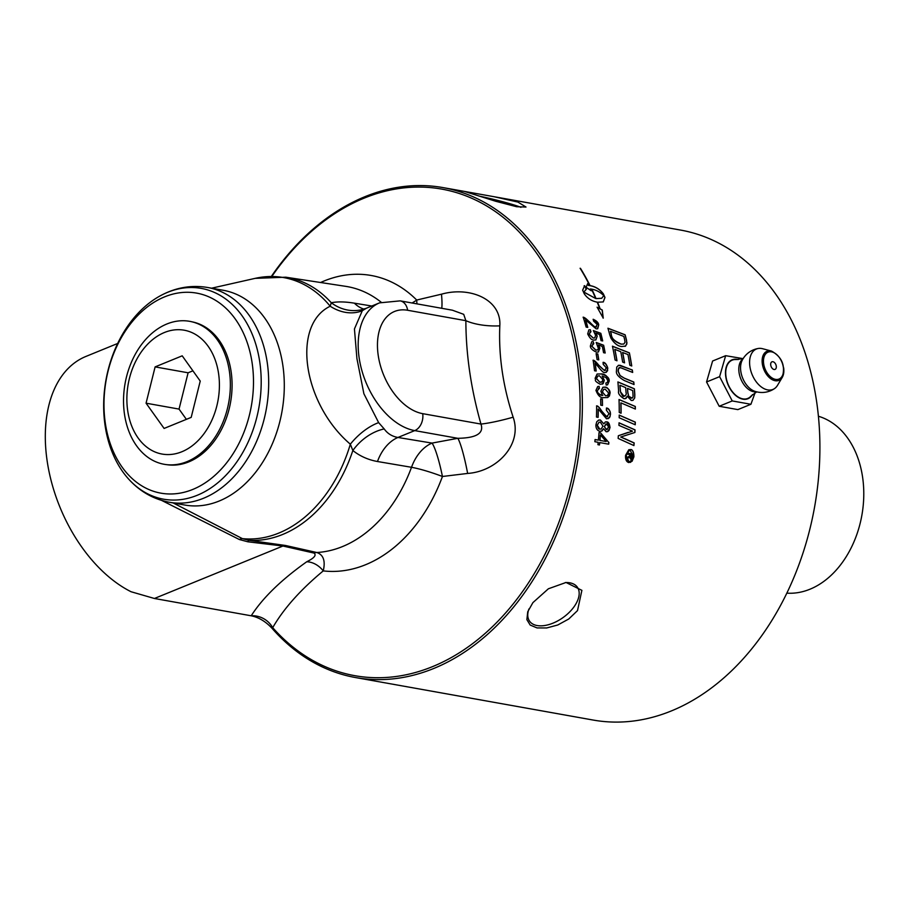 <?xml version="1.0" encoding="UTF-8"?>
<svg xmlns="http://www.w3.org/2000/svg" width="908" height="908" viewBox="0 0 908 908"><rect width="100%" height="100%" fill="white"/><g stroke="black" fill="none" stroke-linecap="round" stroke-linejoin="round"><path stroke-width="1.36" d="M105.067 425.375A107.065 77.691 100.1 0 1 159.922 296.008A107.065 77.691 100.1 0 1 253.048 336.289A107.065 77.691 100.1 0 1 228.737 472.205A107.065 77.691 100.1 0 1 127.426 477.71A107.065 77.691 100.1 0 1 105.067 425.375M161.715 500.456L239.383 539.534L247.839 541.792L282.933 546.026L314.009 553.074A13.631 10.453 102.7 0 1 316.779 552.507L285.464 545.47L248.906 540.305L242.391 538.626L173.19 502.953M371.815 306.019L354.381 303.17C345.097 301.66 337.39 301.524 331.284 302.75L330.194 306.223C291.343 324.951 302.795 403.629 350.329 444.194L352.849 450.527C359.954 456.168 368.171 459.834 377.478 461.514L411.517 467.291A40.905 6.697 -159.8 0 1 442.446 476.484L467.643 473.431C496.812 471.524 522.792 444.443 513.145 417.192C502.964 386.172 498.526 355.72 499.82 325.847C501.602 299.402 469.935 286.111 441.492 294.181L416.704 300.049A40.905 25.106 -44.9 0 1 412.073 302.988M169.228 502.249L184.835 505.041A109.085 79.155 -79.9 0 0 219.123 501.046A109.085 79.155 -79.9 0 0 284.272 388.318A109.085 79.155 -79.9 0 0 223.243 290.276L207.637 287.484A109.085 79.155 -79.9 0 1 268.666 385.537A109.085 79.155 -79.9 0 1 203.517 498.265A109.085 79.155 -79.9 0 1 169.228 502.249C152.816 499.094 138.879 490.922 127.426 477.71M271.957 276.293A247.135 179.33 100.1 0 1 527.344 241.119A247.135 179.33 100.1 0 1 528.081 583.447A247.135 179.33 100.1 0 1 272.706 627.666C283.602 608.746 300.446 589.825 323.248 570.894A21.815 17.672 57.2 0 0 306.768 561.746C281.162 579.917 262.65 597.929 251.221 615.783A21.815 20.101 -143.7 0 1 272.706 627.666L271.889 628.143A248.86 180.578 -79.9 0 0 355.505 677.55A248.86 180.578 -79.9 0 0 577.068 464.374A248.86 180.578 -79.9 0 0 443.127 187.616A248.86 180.578 -79.9 0 0 364.902 196.707A248.86 180.578 -79.9 0 0 271.435 276.304M117.688 343.462L85.897 356.447A129.538 80.994 67.8 0 0 48.499 468.903A129.538 80.994 67.8 0 0 131.07 591.744L154.417 598.486L251.221 615.794C258.701 617.327 265.59 621.447 271.889 628.143M314.009 553.074C316.676 555.14 314.259 558.034 306.768 561.746M513.145 417.192A40.905 5.709 164.3 0 1 480.956 424.07L422.708 413.662A54.548 34.107 -112.2 0 1 378.216 355.357A54.548 34.107 -112.2 0 1 407.624 310.264A13.631 9.897 -79.9 0 0 400.167 300.866L452.422 310.207L463.716 314.338L465.872 320.683C465.929 354.268 470.957 388.726 480.956 424.07C484.157 433.275 476.439 438.019 457.825 438.303L432.038 443.093A40.905 29.101 -80.6 0 0 411.517 467.291A134.532 97.621 100.1 0 1 316.779 552.507C323.43 554.754 325.586 560.894 323.248 570.894A149.695 108.62 -79.9 0 0 442.446 476.484A40.905 5.698 79.3 0 0 432.038 443.093L397.942 437.463C392.086 436.442 387.5 433.593 384.197 428.928L378.647 422.629L363.892 393.754L356.923 358.592L354.438 328.957L362.315 310.684L366.582 308.152M366.174 308.323A40.905 36.967 69.5 0 1 365.776 308.47L379.544 302.863A68.179 42.631 67.8 0 0 361.713 369.976A68.179 42.631 67.8 0 0 414.74 430.608L457.825 438.303A40.905 4.767 79.7 0 1 467.643 473.431M441.731 308.3A40.905 4.767 79.7 0 0 441.492 294.181M416.92 303.862A40.905 5.698 79.3 0 0 416.704 300.049A149.695 108.62 -79.9 0 0 320.581 282.513M499.82 325.847A40.905 17.343 -0.2 0 1 465.872 320.683L407.624 310.264M247.839 541.792A13.631 2.111 97.9 0 1 248.906 540.305A132.999 96.509 -79.9 0 0 352.849 450.527A40.905 28.829 -44.4 0 1 384.197 428.928M239.383 539.534A13.631 6.958 116.8 0 1 242.391 538.626A132.205 95.93 100.1 0 0 350.329 444.194A40.905 20.895 -46.6 0 1 378.647 422.629M363.802 309.083A40.905 29.101 99.4 0 1 354.381 303.17M362.235 309.367L365.776 308.47A40.905 36.967 69.5 0 1 331.284 302.75A132.999 96.509 -79.9 0 0 285.872 277.201L255.148 278.359A132.205 95.93 100.1 0 1 330.194 306.223A40.905 32.631 53.8 0 0 362.315 310.684M422.708 413.662A13.631 9.897 100.1 0 1 414.74 430.608L397.942 437.463A40.905 29.101 -80.6 0 0 377.478 461.514M252.163 363.166A101.617 73.73 -79.9 0 0 164.689 296.825A101.617 73.73 -79.9 0 0 105.317 423.105A101.617 73.73 -79.9 0 0 192.791 489.435A101.617 73.73 -79.9 0 0 252.163 363.166M191.429 321.682L193.2 322.079A72.526 52.63 100.1 0 1 230.541 402.392A72.526 52.63 100.1 0 1 167.674 464.794L165.869 464.555A72.606 52.687 -79.9 0 0 228.816 402.085A72.606 52.687 -79.9 0 0 191.429 321.682A72.606 52.687 -79.9 0 0 124.487 414.23A72.606 52.687 -79.9 0 0 165.869 464.555M599.95 440.414L606.192 441.526L600.426 434.943A248.86 180.578 100.1 0 1 599.95 440.414L606.192 441.526M494.19 196.741L517.912 202.075L526.004 207.035L516.675 206.729L495.757 201.281L464.442 191.418L680.66 230.087A248.86 180.578 100.1 0 1 814.612 506.846A248.86 180.578 100.1 0 1 593.049 720.033L355.505 677.55M528.921 608.984A29.317 16.457 144.5 0 0 529.614 621.231A29.317 16.457 144.5 0 0 573.334 607.736A29.317 16.457 144.5 0 0 577.329 587.147A29.317 16.457 144.5 0 0 565.344 582.539M577.511 610.607L568.76 618.995L557.784 624.988L546.684 627.961L537.025 627.916L530.181 625.056L526.878 619.653L527.73 611.788L532.905 602.628L548.387 588.781L566.024 582.471L581.892 590.348L577.511 610.607M520.931 207.342A29.317 1.873 14 0 0 514.598 205.14A29.317 1.873 14 0 0 480.332 196.344M776.272 366.106A4.086 2.554 67.8 0 0 771.63 361.997A4.086 2.554 67.8 0 0 772.606 368.716A4.086 2.554 67.8 0 0 776.272 366.106M743.164 358.569L736.24 359.568A20.668 12.928 67.8 0 0 726.105 377.41A20.668 12.928 67.8 0 0 742.869 398.873A20.668 12.928 67.8 0 0 751.109 396.001L756.75 391.859M738.125 359.602A21.009 13.132 67.8 0 0 725.776 376.741A21.009 13.132 67.8 0 0 737.534 396.898A21.009 13.132 67.8 0 0 752.426 394.651M755.093 392.721L750.916 404.276L737.864 409.61L719.193 406.262L706.56 381.973L712.598 361.021L725.651 355.686L743.016 358.626M771.482 351.067A15.72 9.829 67.8 0 0 762.334 363.915A15.72 9.829 67.8 0 0 775.16 380.724A15.72 9.829 67.8 0 0 782.242 377.41C785.636 365.776 782.06 356.992 771.482 351.067L762.595 348.717A21.837 13.654 67.8 0 0 758.248 348.479A21.837 13.654 67.8 0 0 749.895 366.56A21.837 13.654 67.8 0 0 774.603 388.522A21.837 13.654 67.8 0 0 777.532 385.298L782.242 377.41A15.72 9.829 67.8 0 0 783.638 367.729M754.639 391.234A18.954 11.849 -112.2 0 1 754.616 391.223A18.954 11.849 -112.2 0 1 742.687 378.182A18.954 11.849 -112.2 0 1 742.074 360.521L742.086 360.521A22.155 22.155 0 0 1 758.225 348.479M750.916 404.276L732.245 400.939L719.193 406.262M732.245 400.939L719.613 376.65L725.651 355.686M719.613 376.65L706.56 381.973M127.699 410.688A62.902 45.638 100.1 0 1 188.342 331.227A62.902 45.638 100.1 0 1 203.403 434.489A62.902 45.638 100.1 0 1 127.699 410.688M191.191 417.385L164.098 428.44L146.063 403.186L155.12 366.889L182.202 355.822L200.237 381.076L191.191 417.385M192.916 370.827L188.104 372.791L179.046 409.088L186.378 419.348M146.063 403.186L179.046 409.088M155.12 366.889L188.104 372.791M619.994 385.253L619.892 385.298A248.724 180.476 100.1 0 1 620.221 389.634L620.459 391.938C622.332 395.82 623.467 397.216 623.83 396.138L623.932 396.104C625.975 395.491 626.679 394.288 626.021 392.483A248.86 180.578 -79.9 0 0 625.68 387.625L619.994 385.253A248.86 180.578 100.1 0 1 620.323 389.589L620.55 391.904L623.932 396.104L624.999 396.058M631.037 457.938L631.412 457.099A248.86 180.578 -79.9 0 0 631.696 454.897L630.424 454.67A248.86 180.578 100.1 0 1 630.141 456.86L631.037 457.938M627.553 388.42L627.462 388.454A248.724 180.476 100.1 0 1 627.723 392.324L628.62 396.342L631.071 398.044C632.604 398.521 633.239 397.386 632.99 394.639A248.86 180.578 -79.9 0 0 632.717 390.576L627.553 388.42A248.86 180.578 100.1 0 1 627.825 392.279L628.722 396.297L631.991 397.988M599.972 382.2L602.186 381.689L602.798 379.601L599.496 375.844L597.873 375.946L596.488 378.602L599.87 382.245L601.573 382.109M606.589 424.025L604.229 426.431L606.306 429.563L608.666 427.146L606.692 423.991L604.331 426.385L606.306 429.563L607.236 429.495M606.692 423.991L605.591 424.093M611.311 334.144C611.005 337.833 614.33 341.158 621.254 344.109L623.807 344.03L625.033 342.259L624.625 339.569A248.86 180.578 -79.9 0 0 623.819 336.425L610.551 331.318A248.86 180.578 100.1 0 1 611.311 334.144L611.209 334.178C611.72 338.763 615.045 342.078 621.163 344.155L623.751 344.053M605.67 395.74L607.304 395.638L608.712 393.141L605.193 389.191L603.763 389.294L602.401 391.961L605.568 395.786L607.202 395.684M599.893 429.121L601.21 429.019L602.935 426.09L600.324 422.152L599.008 422.254L597.328 425.137C597.782 428.043 598.644 429.37 599.893 429.121L601.164 429.041M633.239 456.679L630.379 450.572L628.972 450.72L626.225 455.43C625.396 457.53 626.316 459.573 628.994 461.548L630.436 461.4L633.239 456.679M626.985 458.869A248.86 180.578 -79.9 0 0 627.144 457.655L629.607 455.884A248.86 180.578 -79.9 0 0 629.766 454.556L627.587 454.17A248.86 180.578 -79.9 0 0 627.712 453.149L632.467 454A248.86 180.578 100.1 0 1 632.047 457.371L630.754 459.164L629.482 457.076L626.985 458.869M628.847 462.569C626.372 461.9 625.283 459.482 625.578 455.305L628.801 449.732L630.492 449.562C632.706 449.585 633.841 451.991 633.898 456.803L632.093 461.253L628.847 462.569M610.062 427.384L607.724 431.606L606.147 431.743L603.536 428.69L601.993 430.937L599.757 431.311C597.112 430.437 595.83 428.292 595.92 424.887L596.772 421.743L598.724 420.064L600.404 419.995L603.797 423.877L605.364 421.925L606.726 421.823L610.062 427.384L609.041 430.437L607.668 431.629M599.394 388.306L597.35 390.656C597.339 392.88 599.064 394.458 602.537 395.4L600.88 391.246L602.901 387.273L605.114 387.137C608.496 388.397 610.153 390.406 610.108 393.153L607.69 397.545L603.672 397.636C600.585 398.113 598.009 395.684 595.943 390.372L597.702 386.57L599.11 386.343L599.394 388.306L598.372 388.511M596.522 405.91C597.566 405.683 599.269 407.42 601.629 411.12C604.263 415.421 605.897 417.283 606.544 416.727L609.098 413.912L606.34 410.121L606.521 408.033C608.61 408.135 609.938 410.2 610.505 414.252L609.495 417.714L606.555 418.826L598.259 409.031A248.86 180.578 100.1 0 1 598.122 417.351L596.477 417.056A248.86 180.578 -79.9 0 0 596.624 405.865C597.816 405.751 599.518 407.499 601.732 411.086L606.646 416.681L607.645 416.613M626.997 342.884L625.612 346.073L621.696 346.527C617.883 346.243 614.296 343.451 610.948 338.139L609.677 334.587A248.86 180.578 -79.9 0 0 607.94 328.219L625.124 334.791A248.86 180.578 100.1 0 1 626.531 340.159L626.758 344.245L625.022 346.379M600.653 398.873L602.367 399.179A248.86 180.578 100.1 0 1 602.481 405.479L600.767 405.172A248.86 180.578 -79.9 0 0 600.653 398.873M580.099 268.257L580.45 268.325A248.86 180.578 100.1 0 1 589.928 285.316L589.587 285.26A248.86 180.578 -79.9 0 0 580.099 268.257M604.331 380.259L603.15 383.653L600.233 384.277C592.64 380.077 596.59 380.236 595.092 378.341L597.112 374.028L601.244 373.914C605.046 373.948 607.713 376.321 609.245 381.042L607.565 384.822L606.181 385.06L605.897 383.04L607.339 382.461L607.838 380.668L606.067 377.614L602.117 376.014L604.331 380.259L602.333 384.152M605.897 383.04L607.339 382.461M586.364 289.221L583.855 292.047L595.705 298.516A248.86 180.578 -79.9 0 0 591.596 289.38L591.948 289.436A248.86 180.578 100.1 0 1 596.057 298.573L601.709 298.278L603.775 295.611C599.802 291.718 595.319 289.504 590.325 288.971A248.86 180.578 100.1 0 1 591.165 290.753L586.103 287.269L587.68 283.614A248.86 180.578 100.1 0 1 588.577 285.407C594.649 286.054 599.575 288.88 603.366 293.886A248.86 180.578 100.1 0 1 604.989 297.484L603.253 301.921L597.577 302.228A248.86 180.578 100.1 0 1 600.154 308.856L602.276 310.037L603.241 318.118L597.089 307.176L599.745 308.641A248.86 180.578 -79.9 0 0 597.226 302.16C591.664 301.127 587.351 298.335 584.253 293.783A248.86 180.578 -79.9 0 0 582.63 290.174L584.65 285.657A248.86 180.578 100.1 0 1 586.364 289.221L585.819 289.414M593.038 360.238C594.104 360.101 596 361.759 598.747 365.209L604.399 370.509L606.419 367.922L603.196 364.312L603.082 362.337C605.012 362.303 606.589 364.278 607.827 368.251L606.181 372.394L604.615 372.53C603.797 373.063 601.675 371.145 598.247 366.764L595.16 363.2A248.86 180.578 100.1 0 1 596.17 371.043L594.536 370.759A248.86 180.578 -79.9 0 0 593.128 360.192L604.399 370.509L605.364 370.453M622.684 352.452A248.86 180.578 100.1 0 1 624.556 362.848L622.65 362.088A248.86 180.578 -79.9 0 0 620.766 351.691L614.875 349.364A248.86 180.578 100.1 0 1 616.986 360.794L615.079 360.011A248.86 180.578 -79.9 0 0 612.446 346.186L629.392 352.86A248.86 180.578 100.1 0 1 631.741 365.992L629.834 365.232A248.86 180.578 -79.9 0 0 627.961 354.54L622.593 352.486A248.724 180.476 100.1 0 1 624.443 362.803M596.102 353.643L597.805 353.95A248.86 180.578 100.1 0 1 598.792 359.886L597.089 359.579A248.86 180.578 -79.9 0 0 596.102 353.643M624.67 378.284L633.784 382.018A248.86 180.578 100.1 0 1 634.034 384.549L624.318 380.531C618.575 377.172 615.942 374.028 616.441 371.1L616.736 367.025L618.791 365.243L632.32 369.965A248.86 180.578 100.1 0 1 632.672 372.45L620.527 367.672L618.62 368.466L618.212 371.315L620.107 375.537L624.568 378.318L633.693 382.064A248.724 180.476 100.1 0 1 633.932 384.504M593.775 343.633L591.778 346.13L595.841 350.068L597.634 349.83L598.383 348.4L596.204 342.475L603.638 345.244A248.86 180.578 100.1 0 1 605.182 352.996L603.559 352.701A248.86 180.578 -79.9 0 0 602.333 346.459L598.44 344.972L599.904 348.07L598.383 352.009L596.34 352.122C592.243 350.182 590.257 348.104 590.382 345.903L591.721 341.794L593.196 341.612L593.775 343.633L592.652 343.837M618.609 391.166A248.86 180.578 -79.9 0 0 617.894 381.939L634.397 388.794A248.86 180.578 100.1 0 1 634.817 394.719L634.726 397.908L633.001 400.36L631.276 400.473L627.246 396.206L626.089 398.317L624.068 398.76C619.721 395.945 617.905 393.414 618.609 391.166M590.96 331.704L589.088 334.133L593.287 338.026L594.774 337.946L595.614 335.29L593.321 330.569L600.824 333.315A248.86 180.578 100.1 0 1 602.685 340.931L601.062 340.636A248.86 180.578 -79.9 0 0 599.575 334.496L595.648 333.032L597.237 336.074L595.898 339.933L593.877 340.046C591.834 340.25 589.78 338.207 587.692 333.917L588.849 329.888L590.302 329.706L590.96 331.704L589.86 331.897M619.233 412.436A248.86 180.578 -79.9 0 0 619.018 399.509L635.305 406.455A248.86 180.578 100.1 0 1 635.362 409.054L620.959 402.891A248.86 180.578 100.1 0 1 621.072 413.231L619.233 412.436M583.106 317.198C584.321 317.233 586.42 318.81 589.405 321.931C593.446 326.097 595.523 327.788 595.614 327.005L597.282 324.553L593.616 321.126L593.208 319.276C596.647 320.83 598.474 322.692 598.712 324.871L597.714 328.753L596.204 328.866L585.626 319.991A248.86 180.578 100.1 0 1 587.771 327.379L586.137 327.096A248.86 180.578 -79.9 0 0 583.197 317.153L589.508 321.886C593.026 325.631 595.092 327.323 595.705 326.959L596.624 326.925M619.177 417.748A248.86 180.578 -79.9 0 0 619.222 415.104L635.305 422.118A248.86 180.578 100.1 0 1 635.237 424.774L619.177 417.748M624.874 438.7L634.17 442.922A248.86 180.578 100.1 0 1 633.932 445.578L618.144 438.416A248.86 180.578 -79.9 0 0 618.348 435.738L632.479 431.164L618.938 425.398A248.86 180.578 -79.9 0 0 619.04 422.799L635.033 429.847A248.86 180.578 100.1 0 1 634.908 432.469L620.731 437.009L634.068 442.968A248.724 180.476 100.1 0 1 633.829 445.533M608.882 442.412A248.86 180.578 100.1 0 1 608.7 444.182L599.734 442.582A248.86 180.578 100.1 0 1 599.473 444.965L597.918 444.682A248.86 180.578 -79.9 0 0 598.168 442.298L594.854 441.708A248.86 180.578 -79.9 0 0 595.069 439.54L598.383 440.13A248.86 180.578 -79.9 0 0 599.03 432.571L600.585 432.855L608.78 442.457A248.724 180.476 100.1 0 1 608.61 444.16M628.745 449.755L630.39 449.608C632.32 449.074 633.455 451.492 633.784 456.837L630.504 462.422M628.915 450.743L626.123 455.476L628.892 461.593L630.379 461.423M598.962 422.277L597.226 425.182L599.791 429.166M603.797 423.877L600.313 420.029L598.463 420.166M605.307 421.948L606.623 421.857C608.474 421.845 609.586 423.707 609.96 427.43M603.536 428.69L601.493 431.186M606.204 429.609L607.191 429.518M597.657 386.592L599.019 386.388L599.28 388.306M602.855 387.296L605.023 387.171C607.066 386.91 608.723 388.919 610.006 393.198L609.438 395.945L607.736 397.522M599.291 388.352L597.248 390.701C597.782 393.618 599.507 395.196 602.435 395.445L602.878 395.457M603.718 389.316L602.299 392.006L605.568 395.786M606.419 408.067C609.302 409.36 610.63 411.438 610.403 414.286L609.994 416.715L608.133 418.69M598.259 409.031L598.156 409.065A248.724 180.476 100.1 0 1 598.02 417.328M606.544 416.727L607.588 416.636M607.963 328.31L625.033 334.836A248.724 180.476 100.1 0 1 626.429 340.205L626.895 342.929M610.551 331.318L610.448 331.363A248.724 180.476 100.1 0 1 611.209 334.178M602.367 399.179L602.265 399.225A248.724 180.476 100.1 0 1 602.379 405.456M600.653 398.93L602.265 399.225M580.144 268.337L580.337 268.371A248.724 180.476 100.1 0 1 589.791 285.294M602.117 376.014L604.24 380.304M597.078 374.051L601.153 373.96C606.862 375.594 609.529 377.978 609.143 381.076L607.509 384.844M597.827 375.969L596.397 378.647L599.87 382.245M605.806 383.074L607.236 382.495L605.806 383.074M584.105 285.85L584.536 285.691A248.724 180.476 100.1 0 1 586.262 289.255L583.753 292.092L595.705 298.516M597.203 307.335L599.745 308.641M597.577 302.228L597.475 302.262A248.724 180.476 100.1 0 1 600.052 308.902L602.174 310.071L603.139 318.163M587.601 283.716A248.724 180.476 100.1 0 1 588.475 285.452C594.547 286.099 599.473 288.926 603.264 293.92A248.724 180.476 100.1 0 1 604.887 297.529L603.196 301.944M590.325 288.971L590.211 289.005A248.724 180.476 100.1 0 1 590.972 290.605M591.63 289.436L591.834 289.482A248.724 180.476 100.1 0 1 595.954 298.619L601.663 298.301M603.094 362.406L605.579 363.79L607.407 366.787L607.645 370.646L606.124 372.416M595.16 363.2L595.069 363.234A248.724 180.476 100.1 0 1 596.068 371.031M604.308 370.543L605.307 370.475M614.875 349.364L614.784 349.41A248.724 180.476 100.1 0 1 616.873 360.748M612.457 346.277L629.301 352.906A248.724 180.476 100.1 0 1 631.628 365.947M597.805 353.95L597.714 353.984A248.724 180.476 100.1 0 1 598.69 359.863M596.113 353.7L597.714 353.984M618.212 365.413L620.096 365.3L632.229 370.01A248.724 180.476 100.1 0 1 632.558 372.416M620.425 367.706C618.972 367.116 618.2 368.33 618.11 371.361L620.005 375.571L624.568 378.318M603.638 345.244L603.536 345.29A248.724 180.476 100.1 0 1 605.069 352.974M598.44 344.972L599.813 348.116L598.338 352.02M593.196 341.612L593.673 343.644M591.675 341.817L593.094 341.658M593.684 343.678L591.687 346.164L595.739 350.102L597.294 350.011M596.204 342.554L603.536 345.29M627.246 396.206L625.487 398.657M617.905 382.03L634.295 388.84A248.724 180.476 100.1 0 1 634.715 394.753L634.635 397.942L632.955 400.371M623.83 396.138L624.942 396.07M630.969 398.079L631.934 398.01M600.824 333.315L600.721 333.349A248.724 180.476 100.1 0 1 602.572 340.909M595.648 333.032L597.135 336.119L595.841 339.955M590.302 329.706L590.858 331.704M588.804 329.91L590.2 329.752M590.87 331.738L588.997 334.178L593.185 338.06L594.717 337.969M593.333 330.648L600.721 333.349M620.959 402.891L620.856 402.925A248.724 180.476 100.1 0 1 620.97 413.185M619.029 399.588L635.203 406.489A248.724 180.476 100.1 0 1 635.26 409.02M593.106 319.321L598.61 324.916L597.668 328.775M585.626 319.991L585.535 320.036A248.724 180.476 100.1 0 1 587.658 327.368M595.614 327.005L596.579 326.948M619.222 415.183L635.203 422.163A248.724 180.476 100.1 0 1 635.135 424.74M619.04 422.89L634.93 429.881A248.724 180.476 100.1 0 1 634.805 432.514M618.348 435.749L628.007 432.424M620.731 437.009L624.772 438.734M629.482 457.076L626.985 458.835M627.7 453.217L632.365 454.045A248.724 180.476 100.1 0 1 631.945 457.416L630.731 459.164M630.424 454.67L630.311 454.715A248.724 180.476 100.1 0 1 630.038 456.906L630.72 458.109M595.058 439.597L598.383 440.13M599.019 432.628L600.483 432.889L608.78 442.457M599.734 442.582L599.62 442.616A248.724 180.476 100.1 0 1 599.382 444.943M600.426 434.943L600.324 434.989A248.724 180.476 100.1 0 1 599.836 440.448M818.437 416.261A90.142 65.41 100.1 0 1 862.6 477.199A90.142 65.41 100.1 0 1 786.805 593.151M285.464 545.47A13.631 10.499 102.9 0 0 282.933 546.026L154.417 598.486M285.872 277.201L345.732 286.349A134.532 97.621 100.1 0 1 381.178 302.239M742.994 358.853A17.978 11.237 67.8 0 0 740.099 376.99A17.978 11.237 67.8 0 0 753.708 391.734A17.978 11.237 67.8 0 0 756.443 391.779M783.343 367.365A14.517 9.08 -112.2 0 1 775.511 379.374A14.517 9.08 -112.2 0 1 763.673 363.847A14.517 9.08 -112.2 0 1 771.494 351.839A14.517 9.08 -112.2 0 1 783.343 367.365M159.922 296.008C175.244 287.586 191.145 284.749 207.637 287.484M211.598 288.188L255.148 278.359M400.167 300.866L379.544 302.863M754.627 391.234A22.155 22.155 0 0 0 774.603 388.522M464.442 191.418L443.127 187.616"/></g></svg>
